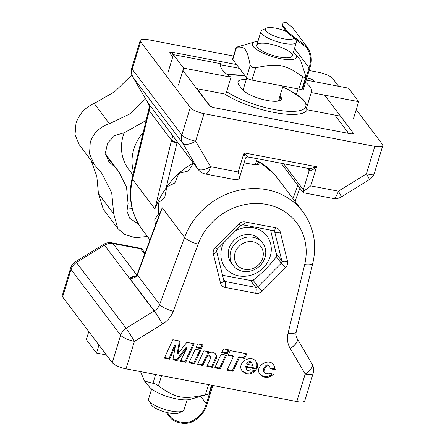 <?xml version="1.0" encoding="UTF-8"?>
<svg xmlns="http://www.w3.org/2000/svg" width="445" height="445" viewBox="0 0 445 445"><rect width="100%" height="100%" fill="white"/><g stroke="black" fill="none" stroke-linecap="round" stroke-linejoin="round"><path stroke-width="0.67" d="M133.962 276.751L129.484 277.992C132.493 278.77 135.013 277.941 137.049 275.5A4.517 2.998 -85.9 0 0 137.344 274.893L162.247 207.793L159.788 213.45L137.366 273.87A4.634 1.196 20.4 0 0 137.527 274.409M247.359 364.36L252.454 365.334L251.915 363.07C250.568 361.785 249.05 362.213 247.359 364.36L246.736 363.537C248.432 361.39 249.951 360.962 251.292 362.247M256.782 369.105L246.308 367.097L246.814 369.689C247.676 370.685 248.799 370.691 250.179 369.706L255.703 370.768C251.019 374.99 246.547 375.085 242.286 371.058C236.039 363.454 250.596 353.625 256.17 361.679C257.772 363.966 257.972 366.441 256.782 369.105L256.159 368.282L245.685 366.28L246.308 367.097M245.685 366.28L246.191 368.866L246.819 369.7M256.159 368.282C257.277 365.823 257.171 363.487 255.842 361.279M241.991 370.635C245.94 374.084 250.118 374.056 254.54 370.54M267.99 373.116L273.514 374.178C268.83 378.4 264.358 378.495 260.097 374.462C253.85 366.864 268.407 357.035 273.975 365.089L275.349 369.717L270.265 368.744L269.72 366.48C267.567 363.287 262.222 370.262 264.636 373.116C265.498 374.095 266.616 374.095 267.99 373.116M275.349 369.717L274.726 368.899L273.653 364.689M259.802 374.045C263.746 377.493 267.929 377.466 272.351 373.95M274.726 368.899L270.26 368.043M269.103 365.656C266.95 362.464 261.604 369.439 264.013 372.293M201.468 348.702L195.945 347.645L197.775 343.918L203.148 344.947L201.468 348.702L200.851 347.879L196.262 347M202.241 344.775L200.851 347.879M180.225 341.126L177.928 353.697L186.844 342.355L194.259 343.774L185.715 362.236L180.347 361.207L187.006 347.89L177.088 360.622L172.921 359.827L175.419 345.715L169.706 359.21L164.305 358.175L172.844 339.713L180.225 341.126M179.48 340.987L177.305 352.879L177.928 353.697M193.341 343.601L185.098 361.412L185.715 362.236M185.098 361.412L180.67 360.567M177.088 360.622L176.465 359.799L186.388 347.072L187.006 347.89M176.465 359.799L173.044 359.143M169.706 359.21L169.089 358.386L174.802 344.892L175.419 345.715M169.089 358.386L164.6 357.53M200.745 350.254L194.448 363.899L188.98 362.853L195.322 349.219L200.745 350.254M199.827 350.082L193.831 363.076L194.448 363.899M193.831 363.076L189.281 362.202M233.019 371.291L227.033 370.145L233.458 356.384L228.046 355.349L230.265 350.638L246.892 353.808L244.594 358.52L239.466 357.535L233.019 371.291L232.401 370.474L238.848 356.718L243.971 357.697L245.957 353.63M227.334 369.5L232.401 370.474M228.346 354.704L232.835 355.566L233.458 356.384M243.971 357.697L244.594 358.52M238.848 356.718L239.466 357.535M227.25 353.669L221.727 352.612L223.557 348.886L228.93 349.915L227.25 353.669L226.627 352.846L222.038 351.967M228.018 349.742L226.627 352.846M226.522 355.221L220.231 368.866L214.757 367.815L221.098 354.187L226.522 355.221M225.604 355.049L219.608 368.043L220.231 368.866M219.608 368.043L215.057 367.17M210.468 356.634L209.851 355.811C208.432 354.743 207.164 355.01 206.041 356.623L206.664 357.446L202.881 365.523L197.491 364.494L203.86 350.838L208.8 351.784L207.987 353.569A5.601 5.017 -37 0 1 215.664 354.059A5.601 5.017 -37 0 1 216.22 358.798L212.321 367.331L206.897 366.291L210.619 358.203L210.474 356.64C209.055 355.561 207.782 355.833 206.664 357.446M197.791 363.849L202.258 364.7L206.041 356.623M202.258 364.7L202.881 365.523M207.987 353.569L207.364 352.746L207.882 351.611M207.192 365.645L211.698 366.508L215.603 357.975L216.22 358.798M215.603 357.975A5.601 5.017 143 0 0 215.33 353.664M211.698 366.508L212.321 367.331M297.082 338.45A11.581 5.123 149.6 0 1 297.143 338.545A11.581 5.123 149.6 0 1 290.251 348.507L305.198 374.039L296.793 401.529L126.03 368.833L134.435 341.343L162.481 324.043A11.581 0.54 -121.7 0 0 154.126 310.972L126.085 328.271A11.581 0.54 58.3 0 1 134.435 341.343A11.581 3.243 -163 0 1 120.662 335.191L112.257 362.681A11.581 3.243 17 0 0 126.03 368.833M112.257 362.681L62.623 296.926L71.028 269.436A11.581 10.374 -37 0 1 76.451 262.517A11.581 0.54 -121.7 0 0 75.622 261.621A11.581 11.581 0 0 0 70.627 268.096A11.581 3.243 17 0 0 71.028 269.436L120.662 335.191A11.581 10.374 143 0 1 126.085 328.271L76.451 262.517L104.497 245.217L154.126 310.972A11.581 10.374 143 0 1 154.298 310.866A11.581 0.629 59.2 0 1 162.481 324.043A23.162 20.743 143 0 0 173.239 311.278L198.136 244.177A57.9 51.865 -37 0 1 266.672 204.444A57.9 51.865 -37 0 1 304.669 264.575L288.054 333.266A23.162 20.743 143 0 0 290.251 348.507A11.581 5.129 -31.5 0 0 297.026 338.356L297.026 338.356A11.581 11.581 0 0 1 297.143 338.545L312.09 364.077A11.581 5.123 -30.4 0 1 305.198 374.039A11.581 3.243 -163 0 0 313.174 373.316A11.581 11.581 0 0 0 312.09 364.077M70.627 268.096L62.222 295.586A11.581 3.243 17 0 0 62.623 296.926M296.793 401.529A11.581 3.243 17 0 0 304.769 400.806L313.174 373.316M154.832 220.664A1.379 0.412 89.3 0 1 155.016 218.834L158.075 214.74A1.391 0.434 -82.6 0 0 158.509 212.905L158.576 203.81A1.379 0.523 104.4 0 1 159.243 202.036L164.01 198.275A1.391 0.523 -67.2 0 0 164.911 196.562L166.614 188.018A1.379 0.595 120.4 0 1 167.715 186.422L174.006 183.418A1.391 0.579 -51.1 0 0 175.308 181.944L178.395 174.351A1.379 0.634 137 0 1 179.858 173.049L188.441 170.963L193.113 163.754A1.379 0.623 153.9 0 1 193.542 163.337A1.391 0.629 -26.1 0 0 193.113 163.771L188.992 170.062A1.379 0.59 145.4 0 1 187.384 171.191L178.862 173.355L175.313 181.96A1.379 0.579 128.9 0 1 174.023 183.423L167.732 186.427A1.391 0.601 -59.6 0 0 166.619 188.035L164.923 196.584A1.379 0.523 112.8 0 1 164.027 198.281L159.26 202.047A1.391 0.523 -75.6 0 0 158.587 203.832L158.515 212.927A1.379 0.428 97.4 0 1 158.086 214.751L155.032 218.84A1.391 0.417 -90.7 0 0 154.843 220.687L155.533 224.914L154.832 220.664M257.11 164.928L258.211 162.191L259.808 162.419L272.718 172.46L278.442 179.402L302.772 211.636A69.481 62.233 143 0 0 239.365 190.171A69.481 62.233 143 0 0 184.58 237.385A11.581 2.993 20.4 0 0 198.136 244.177M136.793 275.077L112.997 243.548L140.592 248.833L141.499 248.471L145.087 253.071M111.923 242.809A11.581 11.581 0 0 0 103.668 244.327A11.581 0.54 58.3 0 1 104.497 245.217A11.581 10.374 -37 0 1 112.997 243.548A11.581 3.999 -79.2 0 0 111.923 242.809L141.499 248.471M137.232 274.22A4.634 1.435 21.7 0 0 137.221 274.254A4.634 1.435 21.7 0 0 137.344 274.893L159.677 304.486A11.581 2.993 20.4 0 0 173.239 311.278M137.049 275.5A4.634 1.763 -152.2 0 1 137.027 274.676A4.634 1.763 -152.2 0 1 137.077 274.593M255.324 164.806L256.637 160.512A17.945 3.26 -148.8 0 1 258.222 162.208A17.917 3.226 -148.7 0 1 259.118 163.799L259.107 164.249L254.635 164.722L244.077 162.837M174.195 137.705L172.916 135.936L171.536 140.275L154.916 208.961C157.497 202.002 161.224 195.027 166.091 188.035A69.481 62.233 -37 0 1 193.369 163.109M338.573 86.269L332.743 78.548A11.581 3.243 -163 0 0 318.97 72.396L309.13 70.51M233.53 56.037L148.207 39.7A11.581 3.243 -163 0 0 140.231 40.423A11.581 3.243 -163 0 0 140.631 41.769L190.265 107.523L181.86 135.013A11.581 10.374 143 0 0 182.689 143.129A11.581 5.123 -30.4 0 0 195.633 141.165L204.038 113.675A11.581 3.243 -163 0 1 190.265 107.523M280.033 95.809L280.717 96.715A20.843 5.835 -163 0 1 281.44 99.129A20.843 5.835 -163 0 1 263.479 99.636A20.843 5.835 -163 0 1 242.291 89.356L238.681 84.572L237.814 82.075C238.303 80.178 241.107 79.355 246.23 79.622M172.743 56.971L169.901 53.205A4.634 1.296 -163 0 1 169.745 52.671A4.634 1.296 -163 0 1 172.933 52.382L236.573 64.564M306.833 78.02L308.263 78.292A4.634 1.296 -163 0 1 313.775 80.751L314.454 81.652M324.627 95.13L353.108 132.86A4.634 1.296 -163 0 1 353.269 133.4A4.634 1.296 -163 0 1 350.076 133.689L214.746 107.779A4.634 1.296 -163 0 1 209.239 105.315L182.917 70.449M204.038 113.675L374.807 146.372L366.402 173.862A11.581 0.54 58.3 0 1 369.378 179.608L341.332 196.907A11.581 0.54 -121.7 0 0 338.356 191.161L310.76 185.877L303.44 191.4L303.501 192.763L333.077 198.426A11.581 11.581 0 0 0 341.332 196.907M356.217 109.642L382.377 144.302A11.581 3.243 -163 0 1 382.778 145.643A11.581 3.243 -163 0 1 374.807 146.372M310.76 185.877L316.612 166.736C312.952 168.115 310.209 168.694 308.385 168.471L308.869 168.861A2.314 2.075 143 0 0 308.863 168.85A2.314 2.075 143 0 1 309.147 170.658C310.276 171.314 312.763 170.012 316.612 166.736L244.032 152.841L245.401 158.503C245.812 157.313 246.691 156.785 248.032 156.918L244.032 152.841L238.181 171.981C239.226 175.124 239.532 177.488 239.087 179.079L245.401 158.503M256.637 160.512A69.481 62.233 -37 0 1 266.65 166.847A69.481 62.233 -37 0 1 276.718 177.116L272.724 172.471L268.591 169.562L261.365 163.343L259.813 162.431L258.222 162.208L256.949 164.928M154.916 208.961L132.582 179.368A11.581 3.477 -166.4 0 1 132.176 178.039C127.865 197.146 131.219 214.329 142.228 229.598A69.481 62.233 -37 0 1 132.582 179.368L149.197 110.683A11.581 10.374 143 0 0 148.102 103.062A11.581 5.129 148.5 0 1 147.974 102.878A11.581 11.581 0 0 1 147.857 102.684L147.857 102.684A11.581 5.123 -30.4 0 0 148.007 102.906L133.055 77.374A11.581 5.123 149.6 0 1 132.91 77.152L132.91 77.152A11.581 11.581 0 0 1 131.826 67.913A11.581 3.243 17 0 0 132.226 69.259L140.631 41.769M166.091 188.035L177.038 142.723A4.634 1.63 -165.2 0 1 171.536 140.275L149.197 110.683A11.581 3.477 -166.4 0 1 148.791 109.353C149.331 106.689 149.058 104.531 147.974 102.878L147.974 102.878A11.581 5.129 148.5 0 1 147.918 102.778M307.35 168.277L309.147 170.658L303.301 189.792L303.44 191.4M238.181 171.981L210.585 166.697A11.581 5.123 149.6 0 1 197.636 168.661A11.581 10.374 143 0 0 198.242 169.562A11.581 11.581 0 0 0 205.306 173.962L234.882 179.624L239.087 179.079M171.709 139.647A4.634 2.147 13.5 0 0 177.11 142.261L177.104 141.554M177.038 142.723A3.221 1.457 113 0 0 177.11 142.261A4.634 1.602 -79.2 0 1 177.294 141.81M178.367 143.234L176.993 142.973A4.634 1.391 -166.4 0 1 171.408 140.77M279.849 181.304L278.453 179.418M281.869 24.097L282.497 26.266L282.759 25.415L282.13 23.246L285.723 22.25L292.159 27.173L307.028 46.87L287.72 31.99L282.759 25.415M295.458 38.531A24.892 22.3 -37 0 1 295.508 39.488M287.72 31.99L287.464 32.841L306.277 47.415L307.501 49.228L307.862 48.06L307.028 46.87M307.862 48.06A25.821 23.129 -37 0 1 309.904 67.974L303.407 89.239L302.55 89.072L309.053 67.812A24.892 22.3 143 0 0 307.501 49.228M287.464 32.841L282.497 26.266M309.053 67.812L294.49 48.516M302.161 88.561L302.55 89.072M257.928 41.374A23.162 6.48 17 0 0 255.024 41.808A23.162 6.48 17 0 0 254.89 41.847A23.162 6.48 17 0 0 272.613 56.704A23.162 6.48 17 0 0 295.614 54.296L300.514 60.175L305.693 75.939L305.676 77.068L305.07 77.691L302.667 76.768C285.251 64.291 278.398 62.979 255.703 67.773L252.07 67.545L250.196 65.315C247.008 48.956 245.017 46.319 236.545 47.231L232.78 59.541A4.634 1.296 -163 0 1 232.624 59.007L236.206 47.281M295.614 54.296A23.162 6.48 17 0 0 293.361 52.204M305.676 77.068L302.088 88.789A4.634 1.296 -163 0 1 298.901 89.078L251.942 80.089A4.634 1.296 -163 0 1 246.43 77.625L232.78 59.541M257.433 47.237A18.529 5.184 -163 0 1 256.787 45.09A18.529 5.184 -163 0 1 276.022 45.551A18.529 5.184 -163 0 1 292.226 55.925A18.529 5.184 -163 0 1 276.262 56.376A18.529 5.184 -163 0 1 257.433 47.237M194.226 419.735C185.076 425.932 172.36 420.247 170.185 416.437L169.923 417.288C172.148 421.031 184.491 426.749 193.87 420.909L194.226 419.735A24.892 22.3 143 0 0 206.335 403.771L211.987 385.292M212.844 385.453L207.192 403.938A25.821 23.129 -37 0 1 193.87 420.909M166.196 412.343L169.923 417.288M167.309 412.621L170.185 416.437M200.706 396.311L206.335 403.771M208.549 394.031L190.11 399.387A23.162 6.48 -163 0 1 159.788 393.647A23.162 6.48 -163 0 1 149.387 386.933L144.486 381.053L155.338 383.946L158.465 385.837C175.881 398.308 182.728 399.621 205.423 394.826L208.332 394.092M140.564 371.62L144.486 381.053M145.571 98.779L129.79 113.97L109.448 123.704C99.836 126.803 93.444 132.972 90.279 142.211L89.528 153.725L94.19 164.489L101.877 173.433L111.701 192.707L113.736 213.945L117.791 228.502L124.544 234.398L135.313 237.719L147.406 236.456M117.78 228.502L103.368 209.406L98.445 193.692L96.815 176.32L91.014 160.289M79.115 144.514L75.049 134.529L76.006 123.31C79.138 114.053 85.184 107.434 94.162 103.451L114.682 91.703L131.898 74.916M124.183 132.632A44.005 39.416 143 0 0 128.75 169.45L132.916 174.974M126.959 208.004L132.126 208.343M138.551 224.096L129.784 218.328L126.97 211.219L128.065 203.56L126.514 187.022L118.759 171.648L114.27 166.452L108.853 161.713L105.471 152.663L107.657 142.912L114.76 135.569L124.617 132.61L146.11 120.45M133.6 172.154A44.005 39.416 -37 0 1 143.212 132.421M105.86 155.305L114.27 166.452M253.071 241.796A14.974 13.411 -37 0 1 258.717 264.708A14.974 13.411 -37 0 1 234.81 260.13A14.974 13.411 -37 0 1 253.071 241.796M253.116 237.274A18.529 16.599 -37 0 1 262.706 243.126A18.529 16.599 -37 0 1 257.911 267.534A18.529 16.599 -37 0 1 233.124 265.448A18.529 16.599 -37 0 1 233.553 245.529A18.529 16.599 -37 0 1 253.116 237.274M260.926 240.773A18.529 16.599 143 0 0 233.886 240.511A18.529 16.599 143 0 0 231.35 263.095M223.918 242.503A26.172 23.44 143 0 0 231.734 273.33A26.172 23.44 143 0 0 265.164 265.793A26.172 23.44 143 0 0 264.497 233.347A26.172 23.44 143 0 0 235.561 230.81M270.571 230.11L276.79 256.22C269.603 265.698 261.443 273.892 252.315 280.795L222.544 275.288M225.838 94.223L231.038 77.213A47.476 13.283 -163 0 1 222.3 69.77A47.476 13.283 -163 0 1 220.653 64.269A47.476 13.283 -163 0 1 220.865 63.73L220.525 64.831M296.387 94.418L298.067 88.917M305.531 82.28A47.476 13.283 -163 0 1 311.461 92.032A47.476 13.283 -163 0 1 311.25 92.571L306.049 109.581M168.249 71.667L173.45 54.652L220.865 63.73M306.204 80.072L348.485 88.166L358.659 101.649L311.25 92.571M231.038 77.213L183.624 68.135L173.45 54.652M347.528 133.2L347.678 132.699A9.262 2.592 -163 0 0 347.361 131.62L334.89 115.099L307.211 109.804A48.639 13.611 17 0 1 273.881 112.424A48.639 13.611 17 0 1 224.675 94.001L196.996 88.7L209.467 105.22A9.262 2.592 -163 0 0 210.936 106.516M347.678 132.699A9.262 2.592 -163 0 1 347.317 133.161M178.423 85.145L183.624 68.135M196.645 88.633L196.996 88.7M334.89 115.099L340.514 116.178M353.458 118.659L358.659 101.649M220.559 64.736L239.427 68.346M98.957 345.064L96.515 353.063L106.427 354.96M88.783 331.586L86.341 339.585L96.515 353.063M187.072 399.86L184.008 409.889A18.529 5.184 -163 0 1 182.795 411.097A18.529 5.184 -163 0 1 165.418 409.623A18.529 5.184 -163 0 1 149.214 401.201A18.529 5.184 -163 0 1 148.897 400.734A18.529 5.184 -163 0 1 148.569 399.054L151.639 389.025M148.897 400.734L151.233 404.711A14.974 4.189 17 0 0 164.066 411.742A14.974 4.189 17 0 0 178.634 413.088L182.795 411.097M294.067 37.697A14.974 4.189 -163 0 1 276.69 36.924A14.974 4.189 -163 0 1 266.366 28.141L262.205 30.132A18.529 5.184 17 0 0 260.993 31.339A18.529 5.184 17 0 0 261.632 33.486A18.529 5.184 17 0 0 280.461 42.625A18.529 5.184 17 0 0 296.431 42.175A18.529 5.184 17 0 0 296.103 40.495L294.668 38.053M266.366 28.141A14.974 4.189 -163 0 1 286.48 31.539M135.469 276.234A11.581 10.374 143 0 0 129.484 277.992L154.298 310.866A11.581 10.374 -37 0 0 159.677 304.486L184.58 237.385L162.247 207.793M213.333 253.878L220.553 283.17A6.948 6.224 143 0 0 225.126 287.42L255.686 293.272A6.948 6.224 143 0 0 262.211 291.147L285.551 267.706A6.948 6.224 143 0 0 287.503 261.326L280.283 232.034A6.948 6.224 143 0 0 275.711 227.784L245.145 221.933A6.948 6.224 143 0 0 238.626 224.058L215.285 247.498A6.948 6.224 143 0 0 213.333 253.878A4.634 1.925 -13.8 0 0 216.587 251.125L223.813 280.417A4.634 1.925 166.2 0 1 220.553 283.17M275.711 227.784A4.634 1.602 100.8 0 1 273.597 230.688L274.37 231.122A2.314 2.075 -37 0 1 274.693 231.806L281.913 261.098A2.314 2.075 -37 0 1 281.262 263.229L257.922 286.669A2.314 2.075 -37 0 1 255.747 287.375L225.181 281.524A4.634 1.602 100.8 0 1 225.126 287.42M223.551 279.36L225.181 281.524A2.314 2.075 -37 0 1 223.985 280.795L223.813 280.417M215.285 247.498A4.634 0.323 44.9 0 0 217.327 249.122C216.554 250.34 216.309 251.008 216.587 251.125M250.668 280.645L255.747 287.375A4.634 1.602 100.8 0 1 255.686 293.272M238.626 224.058A4.634 0.323 44.9 0 0 240.667 225.682L217.327 249.122M253.055 280.222L257.922 286.669A4.634 0.323 44.9 0 0 262.211 291.147M245.145 221.933A4.634 1.602 100.8 0 1 243.037 224.836C242.28 224.742 241.49 225.02 240.667 225.682M276.378 256.754L281.262 263.229A4.634 0.323 44.9 0 0 285.551 267.706M276.317 253.689L281.913 261.098A4.634 1.925 -13.8 0 0 287.503 261.326M280.283 232.034A4.634 1.925 166.2 0 1 274.693 231.806L273.92 230.783M302.772 211.636C313.781 226.9 317.135 244.088 312.824 263.19A11.581 3.477 -166.4 0 1 304.669 264.575M312.824 263.19L296.209 331.875A11.581 3.477 -166.4 0 1 288.054 333.266M140.592 248.833L144.658 254.217M198.242 169.562L173.422 136.687A11.581 10.374 -37 0 1 172.916 135.936L148.102 103.062A11.581 10.374 -37 0 1 148.007 102.906L197.636 168.661L182.689 143.129L133.055 77.374A11.581 10.374 -37 0 1 132.226 69.259L181.86 135.013A11.581 3.243 -163 0 0 195.633 141.165L210.585 166.697A11.581 3.999 -79.2 0 1 205.306 173.962M227.595 74.816A46.319 12.961 -163 0 1 245.128 75.9M282.697 87.092A46.319 12.961 -163 0 1 295.524 111.244A46.319 12.961 -163 0 1 226.622 91.648M172.933 52.382L171.881 55.825M307.634 80.345L308.263 78.292M313.775 80.751L313.553 81.48M352.835 133.756L353.108 132.86M297.844 185.415L292.944 198.615M369.378 179.608A11.581 11.581 0 0 0 374.373 173.138A11.581 3.243 -163 0 1 366.402 173.862L338.356 191.161A11.581 3.999 100.8 0 1 333.077 198.426M303.301 189.792L283.626 163.732M280.717 96.715L279.488 100.726M251.942 80.089L255.703 67.773M298.901 89.078L302.667 76.768M246.43 77.625L250.196 65.315M155.667 374.506L152.952 383.373M208.544 384.63L205.423 394.826M161.58 375.641L158.465 385.837M113.736 213.945L98.445 193.692M109.448 123.704L94.162 103.451M251.286 362.241L251.909 363.064M269.097 365.651L269.72 366.474M264.007 372.287L264.63 373.11M243.037 224.836L273.597 230.688M296.209 331.875C295.669 334.54 295.942 336.698 297.026 338.356M103.668 244.327L75.622 261.621M137.366 273.87L137.032 274.682C135.753 276.173 134.713 276.862 133.917 276.762M307.3 105.487L303.095 99.38L289.623 90.29L282.731 86.986M245.028 75.767L227.306 74.593M308.385 168.471L248.032 156.918M131.826 67.913L140.231 40.423M147.857 102.684L132.91 77.152M148.791 109.353L132.176 178.039M382.778 145.643L374.373 173.138M299.913 188.163L295.018 201.357M303.29 192.629L281.112 163.254M142.228 229.598L149.982 239.872M282.124 23.246L281.863 24.097M254.89 41.847L236.451 47.198M211.47 385.192L208.794 393.947M94.184 164.489L79.11 144.514M105.654 154.265L118.771 171.642M262.706 243.126L260.798 240.6M233.124 265.448L231.222 262.928M278.442 101.009L283.02 86.035M292.226 55.925L296.431 42.175M243.003 90.174L246.741 77.953M256.787 45.09L260.993 31.339M257.939 158.815L247.348 156.896"/></g></svg>

